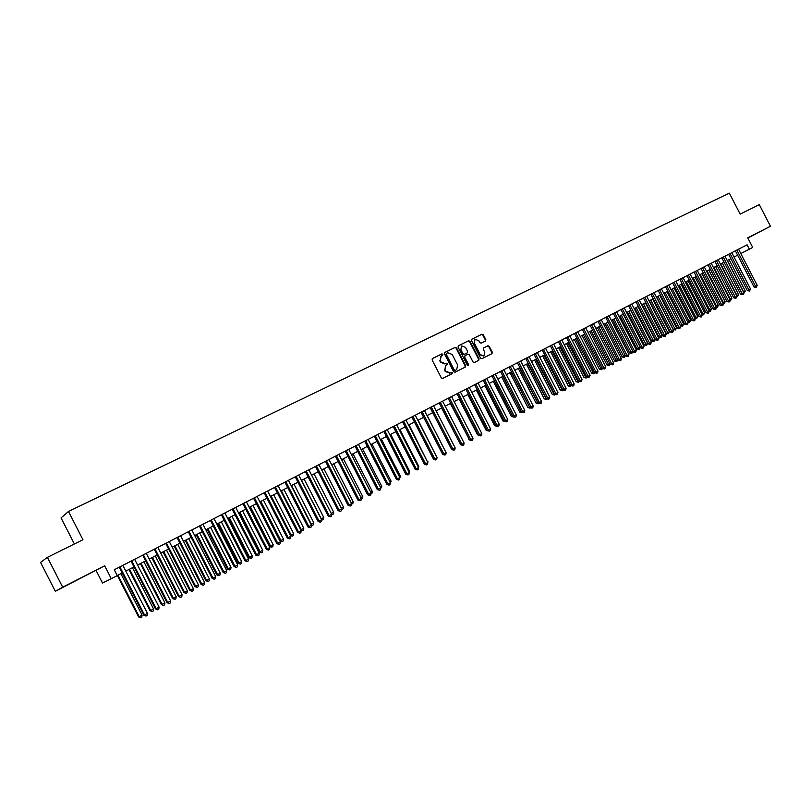 <?xml version="1.0" encoding="UTF-8"?>
<svg xmlns="http://www.w3.org/2000/svg" width="811" height="811" viewBox="0 0 811 811"><rect width="100%" height="100%" fill="white"/><g stroke="black" fill="none" stroke-linecap="round" stroke-linejoin="round"><path stroke-width="1.22" d="M442.877 354.275L441.904 353.88L432.486 358.513L432.111 359.952L441.326 377.875L442.725 378.423L452.112 373.699L452.356 372.705L450.176 372.928L445.715 371.164L444.955 369.674L446.03 365.153L447.378 364.474L447.611 363.49L445.432 363.703L440.971 361.929L440.211 360.439L441.265 355.948L442.644 355.259L442.877 354.275M442.33 355.411L442.421 354.549L441.448 354.154L432.263 358.675M451.757 373.881L451.879 372.969L450.176 372.928M447.043 364.646L447.145 363.754L445.432 363.703M747.813 237.978L757.636 232.869L747.783 237.917M76.467 580.27L65.691 585.877L76.467 580.27M485.475 341.046L485.83 339.657L483.305 334.74L481.947 334.193L471.82 339.17L471.515 340.549L480.558 358.158L481.916 358.705L491.953 353.657L492.307 352.258L489.256 346.317L487.908 345.77L483.579 347.929L483.265 349.308L484.775 352.258L483.914 355.978L480.213 354.549L474.263 342.962L475.094 339.272L478.835 340.701L479.828 342.627L481.176 343.175L485.475 341.046M736.864 250.062L755.558 286.313L754.048 287.023L735.384 250.822L734.208 251.43L747.093 244.81L749.354 249.19L752.709 247.456L747.742 237.826L770.45 226.249L759.299 204.636L740.159 214.114L729.353 193.15L68.479 511.467L61.048 517.915L74.379 543.978M47.413 557.339L62.68 587.194L55.33 591.3L40.55 562.398L47.413 557.339L82.945 539.731L68.479 511.467M55.33 591.3L104.66 565.794L62.68 587.194M104.66 565.794L111.269 578.719L117.271 575.617L114.27 569.758L119.298 567.193M747.093 244.81L114.27 569.758M456.552 347.919L455.174 347.361L444.833 352.44L444.458 353.87L453.623 371.691L455.012 372.239L465.301 367.069L465.656 365.639L456.552 347.919L454.707 347.635L444.61 352.603M458.438 345.75L468.646 340.732L470.005 341.289L479.068 358.908L478.733 360.307L474.374 362.497L473.006 361.949L469.326 354.782L467.957 354.235L465.027 355.694L464.693 357.093L468.545 364.565L468.312 365.548L467.329 365.173L458.073 347.169L458.327 345.821M747.843 238.039L770.45 226.249M142.716 555.16L167.046 602.705L170.645 600.921L146.284 553.325L148.312 552.291L117.22 568.258L119.288 567.193L143.851 615.184L144.53 614.961L119.916 566.869M199.405 526.055L223.197 572.505L224.018 572.211L226.766 570.731L202.943 524.23L204.879 523.237L146.284 553.335M284.945 482.129L202.953 524.241M335.419 456.218L283.13 483.062L284.935 482.129L307.916 526.947L308.89 526.562L285.857 481.653M402.55 421.73L424.406 464.297L425.552 463.811L427.853 462.574L405.976 419.976L407.609 419.135L333.686 457.1L335.419 456.208L357.915 500.063L358.959 499.627L336.413 455.691M465.879 389.209L487.137 430.57L488.364 430.033L490.533 428.857L469.265 387.476L470.806 386.685L405.987 419.976M525.731 358.492L469.275 387.486M620.983 309.579L524.271 359.232L525.721 358.482L546.401 398.688L547.699 398.11L526.988 357.833M679.851 279.339L699.052 316.594L700.511 315.925L702.285 314.972L683.075 277.686L684.322 277.048L619.655 310.258L620.983 309.569L640.741 347.949L642.15 347.311L622.351 308.869M735.384 250.832L683.075 277.697M597.971 321.389L596.622 322.079L597.981 321.379L617.962 360.206L619.351 359.577L599.329 320.69M604.357 318.105L605.705 317.415L604.357 318.105M96.093 570.508L102.5 583.028L111.269 578.719M740.798 253.549L749.354 249.19M117.23 575.546L122.248 572.961M125.817 571.116L133.997 566.889M137.566 565.044L145.635 560.877M149.204 559.043L157.172 554.927M160.74 553.082L168.607 549.017M172.155 547.182L179.93 543.177M183.479 541.342L191.143 537.379M194.691 535.544L202.263 531.641M205.801 529.806L213.283 525.944M216.821 524.119L224.201 520.307M227.729 518.493L235.018 514.721M238.546 512.907L245.743 509.186M249.261 507.372L256.377 503.692M259.885 501.877L266.91 498.258M270.418 496.444L277.352 492.865M280.849 491.06L287.702 487.523M291.2 485.718L297.961 482.221M301.449 480.416L308.129 476.969M311.617 475.165L318.216 471.759M321.693 469.964L328.212 466.599M331.679 464.804L338.126 461.479M341.583 459.695L347.949 456.411M351.406 454.626L357.692 451.382M361.138 449.598L367.353 446.395M370.799 444.61L376.922 441.448M380.369 439.663L386.421 436.541M389.858 434.767L395.839 431.675M399.276 429.901L405.176 426.85M408.602 425.086L414.441 422.075M417.858 420.301L423.626 417.33M427.042 415.567L432.739 412.627L451.321 448.828M436.146 410.863L441.772 407.953M445.168 406.199L450.734 403.331M454.13 401.577L459.624 398.738M463.01 396.995L468.434 394.187M471.82 392.443L477.182 389.675M480.558 387.932L485.86 385.195M489.226 383.451L494.467 380.744M497.832 379.011L503.002 376.334M506.358 374.601L511.467 371.965M514.823 370.232L519.871 367.626M523.217 365.903L528.214 363.318M531.55 361.594L536.476 359.05M539.812 357.327L544.688 354.812M548.013 353.099L552.828 350.605M556.153 348.892L560.908 346.439M564.223 344.726L568.927 342.293M572.231 340.59L576.885 338.187M580.179 336.484L584.782 334.112M588.076 332.409L592.608 330.067M595.903 328.364L600.383 326.052M603.668 324.359L608.098 322.068M611.382 320.375L615.762 318.115M619.026 316.422L623.355 314.192M626.619 312.499L630.897 310.289M634.161 308.606L638.389 306.426M641.643 304.743L645.82 302.584M649.064 300.911L653.2 298.783M656.434 297.11L660.519 295.001M663.753 293.329L667.788 291.24M671.011 289.578L674.995 287.52M678.219 285.857L682.163 283.82M685.376 282.157L689.269 280.15M692.482 278.497L696.335 276.5M699.528 274.848L703.34 272.881M706.533 271.239L710.294 269.293M713.487 267.65L717.198 265.724M720.381 264.082L724.061 262.186M727.234 260.544L730.873 258.668M734.036 257.036L737.625 255.181M440.941 356.141L440.211 360.439M444.965 363.967L440.515 362.203L439.744 360.713M445.482 365.558L444.955 369.674M449.7 373.192L445.259 371.428L444.489 369.938M464.977 367.231L465.19 365.903L456.076 348.193M446.516 353.353L446.253 354.346L454.292 369.988L455.265 370.374L456.623 369.684L457.698 365.173L452.214 354.498L447.784 352.724L446.516 353.353M446.435 353.393L446.253 354.346M456.258 369.887L454.789 370.637L453.825 370.252L445.786 354.62M458.215 345.912L468.646 340.732M478.378 360.479L478.581 359.172L469.528 341.573L468.17 341.015M464.977 355.725L464.227 357.357L468.059 364.828L468.545 364.565M468.038 365.629L468.059 364.828M465.504 347.351L461.723 345.922L460.871 349.642L462.98 353.748L464.348 354.295L467.288 352.836L467.612 351.447L465.504 347.351M461.459 346.094L460.871 349.642M466.862 353.079L463.882 354.569L462.503 354.022L460.395 349.916M474.83 339.444L474.263 342.962M483.67 356.09L479.727 354.812L473.776 343.235M491.618 353.819L491.811 352.521L488.769 346.591L487.421 346.044L483.427 348.031M485.191 341.198L485.343 339.931L482.819 335.024L481.47 334.477L471.657 339.302M117.362 575.486L138.549 616.887L139.198 616.684L142.087 615.133L120.869 573.671M117.96 575.171L139.198 616.684L140.627 617.759L138.549 616.887M142.087 615.133L141.783 617.141L140.627 617.759M147.46 613.39L147.146 615.437L145.98 616.066L144.53 614.961L147.46 613.39L122.866 565.348M145.98 616.066L143.851 615.184M128.939 569.504L150.025 610.724L150.704 610.501L153.563 608.96L132.436 567.7M129.557 569.18L150.704 610.501L152.113 611.585L150.025 610.724M153.563 608.96L153.259 610.967L152.113 611.585M140.404 563.584L161.409 604.611L162.099 604.377L164.937 602.857L143.902 561.78M141.053 563.25L162.099 604.377L163.498 605.462L161.409 604.611M164.937 602.857L164.623 604.854L163.498 605.462M151.769 557.715L172.672 598.559L173.392 598.305L176.2 596.795L155.266 555.91M152.438 557.37L173.392 598.305L174.77 599.39L172.672 598.559M176.2 596.795L175.886 598.792L174.77 599.39M163.031 551.896L183.844 592.557L184.584 592.294L187.361 590.803L166.519 550.091M163.721 551.541L184.584 592.294L185.942 593.378L183.844 592.557M187.361 590.803L187.047 592.78L185.942 593.378M131.058 561.151L155.509 608.919L156.199 608.686L131.706 560.817M159.108 607.125L158.794 609.162L157.638 609.791L156.199 608.686L159.108 607.125L134.636 559.306M157.638 609.791L155.509 608.919M170.645 600.921L170.33 602.948L169.185 603.566L167.765 602.461L143.385 554.815M169.185 603.566L167.046 602.705M154.262 549.229L178.491 596.551L179.231 596.298L154.952 548.875M182.08 594.767L181.765 596.795L180.62 597.403L179.231 596.298L182.08 594.767L157.821 547.405M180.62 597.403L178.491 596.551M165.697 543.36L189.825 590.459L190.585 590.195L166.417 542.995M193.403 588.674L193.089 590.692L191.964 591.3L190.585 590.195L193.403 588.674L169.266 541.525M191.964 591.3L189.825 590.459M174.193 546.138L194.914 586.606L195.674 586.333L198.421 584.853L177.68 544.333M174.892 545.773L195.674 586.333L197.012 587.417L194.914 586.606M198.421 584.853L198.117 586.829L197.012 587.417M177.041 537.531L201.047 584.417L201.827 584.143L177.771 537.156M204.625 582.643L204.311 584.65L203.196 585.248L201.827 584.143L204.625 582.643L180.589 535.706M203.196 585.248L201.047 584.417M185.253 540.42L205.882 580.706L206.653 580.433L209.39 578.963L188.73 538.626M185.972 540.045L206.653 580.433L207.981 581.517L205.882 580.706M209.39 578.963L209.076 580.929L207.981 581.517M188.274 531.763L212.178 578.436L212.979 578.152L189.024 531.377M215.746 576.662L215.432 578.659L214.317 579.257L212.979 578.152L215.746 576.662L191.822 529.948M214.317 579.257L212.178 578.436M196.211 534.763L216.75 574.867L217.551 574.583L220.257 573.124L199.688 532.969M196.961 534.378L217.551 574.583L218.858 575.668L216.75 574.867M220.257 573.124L219.943 575.08L218.858 575.668M226.766 570.731L226.441 572.728L225.346 573.316L224.018 572.211L200.175 525.65M225.346 573.316L223.197 572.505M207.079 529.157L227.526 569.079L228.337 568.775L231.023 567.335L210.546 527.363M207.839 528.762L228.337 568.775L229.635 569.869L227.526 569.079M231.023 567.335L230.709 569.292L229.635 569.869M210.434 520.388L234.126 566.636L234.967 566.321L211.225 519.983M237.684 564.861L237.359 566.848L236.275 567.426L234.967 566.321L237.684 564.861L213.972 518.574M236.275 567.426L234.126 566.636M217.845 523.592L238.211 563.341L239.042 563.027L241.698 561.597L221.302 521.808M218.625 523.186L239.042 563.027L240.32 564.121L238.211 563.341M241.698 561.597L241.374 563.544L240.32 564.121M221.362 514.772L244.952 560.807L245.814 560.492L222.173 514.356M248.511 559.043L248.186 561.019L247.102 561.597L245.814 560.492L248.511 559.043L224.9 512.957M247.102 561.597L244.952 560.807M228.509 518.087L248.795 557.654L249.636 557.329L252.272 555.92L231.976 516.293M229.32 517.671L249.636 557.329L250.903 558.424L248.795 557.654M252.272 555.92L251.957 557.856L250.903 558.424M232.199 509.207L255.688 555.038L256.56 554.704L233.031 508.781M259.236 553.274L258.902 555.241L257.837 555.819L256.56 554.704L259.236 553.274L235.727 507.402M257.837 555.819L255.688 555.038M239.093 512.623L259.287 552.017L260.149 551.683L262.764 550.284L242.55 510.839M239.914 512.197L260.149 551.683L261.395 552.778L259.287 552.017M262.764 550.284L262.44 552.21L261.395 552.778M242.935 503.702L266.322 549.321L267.214 548.976L243.787 503.266M269.86 547.557L269.536 549.513L268.471 550.091L267.214 548.976L269.86 547.557L246.453 501.887M268.471 550.091L266.322 549.321M249.575 507.21L269.678 546.432L270.57 546.087L273.155 544.698L253.032 505.425M250.417 506.774L270.57 546.087L271.797 547.172L269.678 546.432M273.155 544.698L272.831 546.624L271.797 547.172M253.579 498.238L276.855 543.654L277.767 543.299L254.441 497.792M280.393 541.89L280.069 543.846L279.014 544.414L277.767 543.299L280.393 541.89L257.087 496.423M279.014 544.414L276.855 543.654M259.976 501.837L279.988 540.886L280.89 540.542L283.455 539.153L263.413 500.063M260.828 501.401L280.89 540.542L282.106 541.626L279.988 540.886M283.455 539.153L283.13 541.079L282.106 541.626M271.148 496.068L291.129 535.037L293.673 533.668L273.712 494.74M290.358 535.341L291.129 535.037L292.335 536.132L290.45 535.513M293.673 533.668L293.349 535.584L292.335 536.132M281.387 490.787L301.276 529.583L303.801 528.225L283.921 489.469M300.719 529.806L302.462 530.678L300.952 530.252M303.801 528.225L303.476 530.13L302.462 530.678M291.524 485.546L311.333 524.18L313.837 522.831L294.048 484.238M310.988 524.312L312.509 525.264L311.363 525.041M313.837 522.831L313.512 524.727L312.509 525.264M301.58 480.355L321.308 518.817L323.792 517.479L304.084 479.058M321.176 518.868L322.474 519.912L321.592 519.821M323.792 517.479L323.457 519.375L322.474 519.912M331.263 513.464L333.656 512.177L314.029 473.918M333.656 512.177L333.331 514.062L331.638 514.6M332.348 514.59L331.354 513.647M341.259 508.102L343.438 506.926L323.903 468.829M343.438 506.926L343.114 508.801L341.593 509.42M342.141 509.328L341.634 508.842M351.163 502.769L353.14 501.705L333.686 463.77M353.14 501.705L352.815 503.58L351.467 504.249M360.986 497.498L362.76 496.535L343.377 458.762M362.76 496.535L362.426 498.4L361.28 498.998M370.728 492.257L372.3 491.415L352.998 453.795M371.022 493.777L371.965 493.27L372.3 491.415M380.379 487.076L381.758 486.326L362.537 448.878M381.758 486.326L380.673 488.587M389.949 481.927L391.145 481.288L371.996 443.992M391.145 481.288L390.243 483.437M399.448 476.827L400.441 476.29L381.373 439.146M400.441 476.29L399.732 478.328M408.856 471.769L409.677 471.333L390.679 434.341M409.677 471.333L409.139 473.269M418.192 466.751L418.821 466.416L399.904 429.577M418.486 468.241L418.821 466.416M427.448 461.773L409.058 424.852M427.894 461.54L427.742 462.351M436.622 456.846L418.131 420.159M445.726 451.95L427.144 415.516M441.589 408.055L460.303 444.022M450.389 403.513L469.194 439.258M469.417 439.684L468.839 439.42M459.107 399.002L477.486 434.767L478.014 434.534M478.338 435.162L477.486 434.767M467.765 394.531L486.073 430.154L486.762 429.85M487.816 430.884L486.073 430.154M476.351 390.101L494.578 425.582L495.45 425.197M496.504 426.231L494.578 425.582M484.866 385.701L503.033 421.041L504.057 420.595M505.121 421.608L503.033 421.041M493.321 381.342L511.406 416.54L512.593 416.013M513.657 417.016L511.406 416.54M501.705 377.014L519.729 412.069L521.067 411.471M502.911 376.385L521.291 411.907M522.122 412.464L519.729 412.069M510.018 372.715L527.981 407.639L529.461 406.96M511.234 372.087L530.11 408.166L527.981 407.639M518.28 368.447L536.162 403.239L537.794 402.479M519.506 367.819L538.301 403.756L536.162 403.239M538.849 403.462L538.301 403.756M526.471 364.22L544.293 398.87L546.067 398.039M527.708 363.581L546.421 399.387L544.293 398.87M547.111 399.022L546.421 399.387M534.591 360.023L552.352 394.541L554.268 393.629M535.838 359.385L554.481 395.048L552.352 394.541M555.292 394.592L554.481 395.048M542.66 355.857L560.35 390.243L562.408 389.25M543.917 355.208L562.479 390.75L560.35 390.243M563.31 390.162L562.479 390.75M550.669 351.721L568.288 385.975L570.478 384.911M551.926 351.072L570.417 386.472L568.288 385.975M571.268 385.772L570.417 386.472M558.607 347.625L576.165 381.738L578.486 380.602M559.884 346.966L578.294 382.234L576.165 381.738M579.166 381.413L578.294 382.234M566.494 343.55L583.981 377.541L586.444 376.334M567.771 342.891L586.11 378.027L583.981 377.541M587.002 377.085L586.11 378.027M574.32 339.515L591.736 373.374L594.331 372.097M575.607 338.846L593.875 373.851L591.736 373.374M594.777 372.786L593.875 373.851M582.075 335.501L599.441 369.238L602.157 367.89M583.383 334.831L601.569 369.715L599.441 369.238M602.502 368.529L601.569 369.715M264.122 492.814L287.307 538.038L288.229 537.673L265.004 492.368M290.835 536.274L290.5 538.22L289.466 538.778L288.229 537.673L290.835 536.274L267.63 491.01M289.466 538.778L287.307 538.038M274.574 487.452L297.657 532.462L298.61 532.097L275.476 486.985M301.185 530.708L300.851 532.645L299.817 533.202L298.61 532.097L301.185 530.708L278.082 485.647M299.817 533.202L297.657 532.462M311.444 525.193L311.11 527.13L310.086 527.677L308.89 526.562L311.444 525.193L288.442 480.335M310.086 527.677L307.916 526.947M295.214 476.858L318.094 521.473L319.078 521.088L296.147 476.371M321.612 519.719L321.278 521.645L320.264 522.193L319.078 521.088L321.612 519.719L298.701 475.064M320.264 522.193L318.094 521.473M305.392 471.627L328.181 516.049L329.175 515.654L306.345 471.14M331.689 514.296L331.354 516.222L330.351 516.759L329.175 515.654L331.689 514.296L308.879 469.833M330.351 516.759L328.181 516.049M315.489 466.447L338.177 510.677L339.191 510.261L316.452 465.94M341.684 508.923L341.34 510.839L340.346 511.376L339.191 510.261L341.684 508.923L318.966 464.652M340.346 511.376L338.177 510.677M325.495 461.307L348.091 505.344L349.115 504.929L326.478 460.8M351.589 503.601L351.244 505.506L350.261 506.034L349.115 504.929L351.589 503.601L328.972 459.523M350.261 506.034L348.091 505.344M361.402 498.319L361.067 500.215L360.084 500.742L358.959 499.627L361.402 498.319L338.886 454.424M360.084 500.742L357.915 500.063M345.253 451.159L367.657 494.822L368.721 494.386L346.267 450.632M371.144 493.078L370.799 494.974L369.826 495.491L368.721 494.386L371.144 493.078L348.72 449.375M369.826 495.491L367.657 494.822M355.005 446.151L377.318 489.621L378.392 489.175L356.039 445.624M380.795 487.887L380.45 489.773L379.487 490.29L378.392 489.175L380.795 487.887L358.462 444.377M379.487 490.29L377.318 489.621M364.676 441.184L386.898 484.471L387.982 484.025L365.72 440.647M390.365 482.738L390.02 484.623L389.067 485.13L387.982 484.025L390.365 482.738L368.123 439.41M389.067 485.13L386.898 484.471M374.266 436.257L396.397 479.362L397.491 478.906L375.321 435.72M399.864 477.628L399.519 479.504L398.566 480.021L397.491 478.906L399.864 477.628L377.713 434.493M398.566 480.021L396.397 479.362M383.775 431.381L405.814 474.303L406.929 473.837L384.85 430.823M409.271 472.57L408.926 474.435L407.984 474.942L406.929 473.837L409.271 472.57L387.212 429.607M407.984 474.942L405.814 474.303M393.203 426.535L415.151 469.275L416.276 468.799L394.288 425.978M418.598 467.552L418.253 469.417L417.33 469.914L416.276 468.799L418.598 467.552L396.64 424.771M417.33 469.914L415.151 469.275M427.853 462.574L427.509 464.429L426.586 464.926L425.552 463.811L403.655 421.173M426.586 464.926L424.406 464.297M411.826 416.976L433.591 459.361L434.747 458.864L412.941 416.398M437.038 457.637L436.683 459.482L435.771 459.979L434.747 458.864L437.038 457.637L415.242 415.212M435.771 459.979L433.591 459.361M421.021 412.252L442.705 454.464L443.87 453.957L422.146 411.674M446.131 452.741L445.786 454.586L444.884 455.072L443.87 453.957L446.131 452.741L424.437 410.498M444.884 455.072L442.705 454.464M430.144 407.568L451.737 449.608L452.913 449.101L431.28 406.98M455.164 447.885L454.809 449.72L453.917 450.206L452.913 449.101L455.164 447.885L433.55 405.814M453.917 450.206L451.737 449.608M439.187 402.925L460.689 444.783L461.885 444.276L440.332 402.327M464.115 443.07L463.76 444.904L462.868 445.381L461.885 444.276L464.115 443.07L442.593 401.171M462.868 445.381L460.689 444.783M448.159 398.313L469.579 440.008L470.785 439.491L449.324 397.714M472.995 438.295L472.641 440.12L471.759 440.596L470.785 439.491L472.995 438.295L451.555 396.569M471.759 440.596L469.579 440.008M457.059 393.751L478.389 435.264L479.605 434.737L458.235 393.142M481.805 433.561L481.45 435.375L480.568 435.852L479.605 434.737L481.805 433.561L460.445 392.007M480.568 435.852L478.389 435.264M490.533 428.857L490.179 430.671L489.317 431.138L488.364 430.033L467.065 388.601M489.317 431.138L487.137 430.57M474.638 384.718L495.805 425.897L497.042 425.359L475.834 384.1M499.201 424.204L498.846 426.008L497.984 426.474L497.042 425.359L499.201 424.204L478.014 382.985M497.984 426.474L495.805 425.897M483.326 380.258L504.412 421.274L505.659 420.727L484.532 379.639M507.798 419.581L507.443 421.375L506.591 421.832L505.659 420.727L507.798 419.581L486.691 378.524M506.591 421.832L504.412 421.274M491.942 375.838L512.937 416.682L514.204 416.134L493.159 375.209M516.323 414.989L515.968 416.783L515.117 417.239L514.204 416.134L516.323 414.989L495.308 374.104M515.117 417.239L512.937 416.682M500.488 371.448L521.402 412.13L522.679 411.572L501.715 370.809M524.788 410.437L524.423 412.231L523.582 412.677L522.679 411.572L524.788 410.437L503.844 369.715M523.582 412.677L521.402 412.13M508.963 367.089L529.806 407.619L531.083 407.051L510.21 366.45M533.172 405.926L532.817 407.71L531.986 408.156L531.083 407.051L533.172 405.926L512.319 365.366M531.986 408.156L529.806 407.619M517.377 362.77L538.139 403.138L539.427 402.56L518.635 362.132M541.505 401.445L541.14 403.219L540.308 403.675L539.427 402.56L541.505 401.445L520.723 361.047M540.308 403.675L538.139 403.138M549.757 397.005L549.402 398.779L548.581 399.215L547.699 398.11L549.757 397.005L529.066 356.769M548.581 399.215L546.401 398.688M534.003 354.235L554.602 394.278L555.91 393.7L535.28 353.576M557.958 392.595L556.782 394.805L555.91 393.7L557.958 392.595L537.338 352.521M556.782 394.805L554.602 394.278M542.224 350.017L562.743 389.909L564.061 389.321L543.502 349.359M566.088 388.226L565.723 389.979L564.912 390.415L564.061 389.321L566.088 388.226L545.55 348.304M564.912 390.415L562.743 389.909M550.375 345.831L570.812 385.56L572.14 384.972L551.662 345.162M574.158 383.887L573.793 385.641L572.992 386.066L572.14 384.972L574.158 383.887L553.7 344.117M572.992 386.066L570.812 385.56M558.465 341.674L578.821 381.251L580.159 380.653L559.762 341.005M582.156 379.578L581 381.758L580.159 380.653L582.156 379.578L561.78 339.971M581 381.758L578.821 381.251M566.483 337.548L586.769 376.983L588.117 376.375L567.801 336.879M590.104 375.311L588.948 377.48L588.117 376.375L590.104 375.311L569.798 335.855M588.948 377.48L586.769 376.983M574.452 333.463L594.666 372.736L596.014 372.127L575.769 332.784M597.981 371.073L597.626 372.807L596.835 373.222L596.014 372.127L597.981 371.073L577.756 331.77M596.835 373.222L594.666 372.736M582.359 329.408L602.492 368.529L603.85 367.91L583.687 328.719M605.807 366.866L604.661 369.015L603.85 367.91L605.807 366.866L585.654 327.715M604.661 369.015L602.492 368.529M590.195 325.373L610.257 364.352L611.636 363.733L591.533 324.694M613.562 362.689L613.207 364.413L612.427 364.828L611.636 363.733L613.562 362.689L593.49 323.69M612.427 364.828L610.257 364.352M589.79 331.527L607.084 365.132L609.933 363.713M591.097 330.847L609.213 365.599L607.084 365.132M610.186 364.2L609.213 365.599M621.267 358.543L620.902 360.266L620.141 360.672L619.351 359.577L621.267 358.543L601.265 319.696M620.141 360.672L617.962 360.206M597.433 327.573L614.667 361.057L617.637 359.567M598.751 326.894L616.796 361.513L614.667 361.057M617.81 359.902L616.796 361.513M605.705 317.415L625.616 356.09L627.004 355.461L607.064 316.716M628.91 354.437L628.545 356.151L627.785 356.556L627.004 355.461L628.91 354.437L608.99 315.732M627.785 356.556L625.616 356.09M605.026 323.65L622.199 357.002L625.291 355.461M606.354 322.971L624.328 357.469L622.199 357.002M625.382 355.623L624.328 357.469M613.369 313.482L633.209 352.004L634.607 351.366L614.738 312.772M636.503 350.352L635.378 352.471L634.607 351.366L636.503 350.352L616.644 311.799M635.378 352.471L633.209 352.004M612.558 319.757L629.671 352.988L632.884 351.376M613.897 319.078L631.799 353.444L629.671 352.988M632.894 351.396L631.799 353.444M644.025 346.307L642.91 348.406L642.15 347.311L644.025 346.307L624.247 307.896M642.91 348.406L640.741 347.949M620.04 315.895L637.091 349.004L638.46 348.375L640.315 347.382L623.243 314.242M621.388 315.205L639.21 349.45L637.091 349.004M640.315 347.382L639.21 349.45M628.535 305.696L648.222 343.935L649.641 343.286L629.914 304.987M651.497 342.283L650.392 344.381L649.641 343.286L651.497 342.283L631.799 304.013M650.392 344.381L648.222 343.935M627.471 312.063L644.451 345.05L645.83 344.422L647.665 343.428L630.664 310.41M628.819 311.373L646.58 345.496L644.451 345.05M647.665 343.428L646.58 345.496M636.027 301.844L655.643 339.941L657.072 339.292L637.416 301.134M658.917 338.299L657.812 340.387L657.072 339.292L658.917 338.299L639.281 300.171M657.812 340.387L655.643 339.941M634.841 308.261L651.76 341.117L653.149 340.488L654.974 339.505L638.034 306.609M636.189 307.562L653.889 341.563L651.76 341.117M654.974 339.505L653.889 341.563M643.468 298.022L663.013 335.977L664.442 335.318L644.867 297.302M666.277 334.335L665.182 336.413L664.442 335.318L666.277 334.335L646.722 296.36M665.182 336.413L663.013 335.977M642.15 304.48L659.019 337.224L660.418 336.585L662.222 335.612L645.343 302.838M643.518 303.78L661.137 337.66L659.019 337.224M662.222 335.612L661.137 337.66M650.858 294.231L670.332 332.044L671.761 331.385L652.257 293.511M673.586 330.401L672.491 332.48L671.761 331.385L673.586 330.401L654.092 292.568M672.491 332.48L670.332 332.044M649.418 300.729L666.216 333.351L667.625 332.703L669.42 331.74L652.602 299.087M650.787 300.019L668.345 333.777L666.216 333.351M669.42 331.74L668.345 333.777M658.187 290.47L677.59 328.141L679.03 327.472L659.596 289.74M680.845 326.509L679.75 328.567L679.03 327.472L680.845 326.509L661.421 288.807M679.75 328.567L677.59 328.141M656.626 297.008L673.373 329.509L674.782 328.86L676.567 327.908L659.799 295.366M658.005 296.299L675.492 329.935L673.373 329.509M676.567 327.908L675.492 329.935M665.456 286.729L684.798 324.258L686.248 323.599L666.875 285.999M688.042 322.636L687.677 324.299L686.958 324.684L686.248 323.599L688.042 322.636L668.69 285.077M686.958 324.684L684.798 324.258M663.783 293.308L680.47 325.698L681.889 325.039L683.653 324.096L666.956 291.676M665.172 292.599L682.588 326.113L680.47 325.698M683.653 324.096L682.588 326.113M672.684 283.019L691.945 320.416L693.405 319.747L674.103 282.289M695.189 318.784L694.824 320.446L694.104 320.832L693.405 319.747L695.189 318.784L675.908 281.366M694.104 320.832L691.945 320.416M672.289 288.919L688.944 321.247L690.698 320.304L674.053 288.006M687.637 321.855L688.944 321.247L689.634 322.322L687.708 321.987M690.698 320.304L689.634 322.322M702.285 314.972L701.211 317.01L700.511 315.925L681.281 278.609M701.211 317.01L699.052 316.594M679.344 285.269L695.95 317.486L697.693 316.554L681.108 284.367M694.794 318.024L695.95 317.486L696.629 318.551L694.956 318.338M697.693 316.554L696.629 318.551M686.968 275.689L706.097 312.803L707.567 312.123L688.407 274.949M709.321 311.181L708.256 313.218L707.567 312.123L709.321 311.181L690.181 274.037M708.256 313.218L706.097 312.803M686.359 281.65L702.904 313.745L704.627 312.823L688.103 280.748M701.89 314.212L702.904 313.745L703.583 314.82L702.154 314.709M704.627 312.823L703.583 314.82M694.034 272.06L713.102 309.042L714.572 308.362L695.483 271.31M716.316 307.42L715.951 309.072L715.251 309.447L714.572 308.362L716.316 307.42L697.247 270.408M715.251 309.447L713.102 309.042M693.324 278.061L709.807 310.035L711.521 309.113L695.057 277.159M708.946 310.441L709.807 310.035L710.477 311.11L709.29 311.11M711.521 309.113L710.477 311.11M701.049 268.451L720.046 305.301L721.526 304.622L702.508 267.711M723.26 303.689L722.895 305.331L722.195 305.706L721.526 304.622L723.26 303.689L704.252 266.809M722.195 305.706L720.046 305.301M700.238 274.493L716.66 306.355L718.364 305.443L701.951 273.601M715.941 306.69L716.66 306.355L717.319 307.42L716.306 307.501M718.364 305.443L717.319 307.42M708.023 264.873L726.94 301.591L728.43 300.901L709.473 264.133M730.153 299.979L729.788 301.621L729.099 301.986L728.43 300.901L730.153 299.979L711.206 263.24M729.099 301.986L726.94 301.591M707.101 270.945L723.463 302.696L725.156 301.783L708.804 270.063M722.885 302.969L723.463 302.696L724.122 303.76L723.209 303.892M725.156 301.783L724.122 303.76M714.937 261.324L733.793 297.911L735.283 297.221L716.397 260.574M736.996 296.299L735.942 298.306L735.283 297.221L736.996 296.299L718.12 259.692M735.942 298.306L733.793 297.911M713.913 267.427L730.224 299.066L731.907 298.164L715.606 266.545M729.788 299.269L730.873 300.131L730.082 300.313M731.907 298.164L730.873 300.131M721.8 257.797L740.595 294.251L742.095 293.562L723.27 257.046M743.788 292.649L743.423 294.271L742.744 294.636L742.095 293.562L743.788 292.649L724.983 256.164M742.744 294.636L740.595 294.251M720.685 263.93L736.935 295.457L738.608 294.565L722.368 263.058M736.631 295.599L737.574 296.522L736.895 296.755M738.608 294.565L737.574 296.522M728.613 254.299L747.347 290.622L748.847 289.922L730.093 253.539M750.53 289.02L749.496 291.007L748.847 289.922L750.53 289.02L731.796 252.667M749.496 291.007L747.347 290.622M727.396 260.463L743.596 291.879L745.258 290.987L729.069 259.601M743.434 291.96L744.234 292.943L743.657 293.207M745.258 290.987L744.234 292.943M757.231 285.421L756.197 287.398L755.558 286.313L757.231 285.421L738.557 249.2M756.197 287.398L754.048 287.023"/></g></svg>
